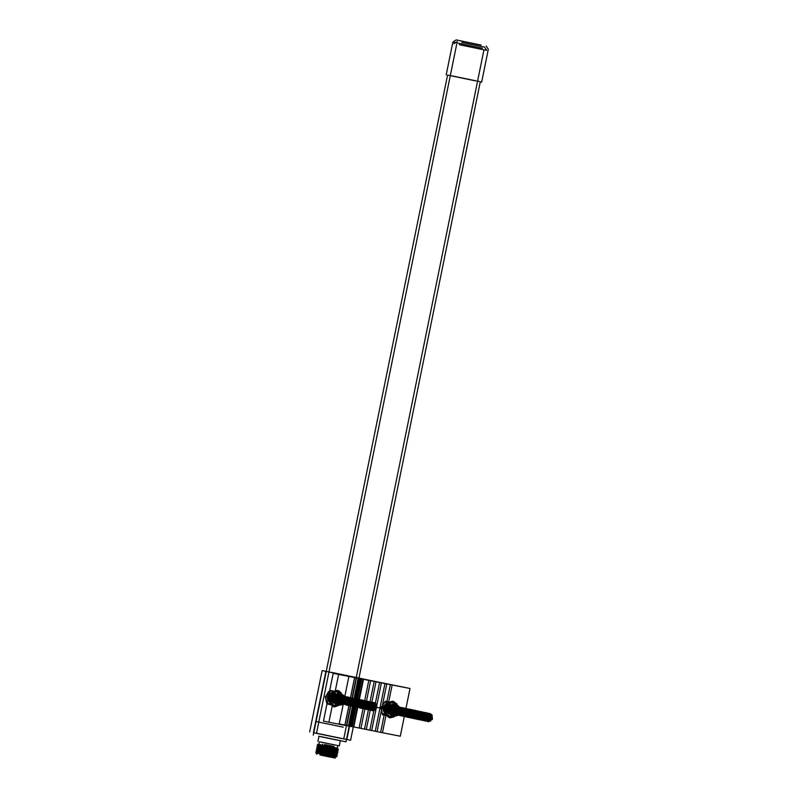 <?xml version="1.0" encoding="UTF-8"?>
<svg xmlns="http://www.w3.org/2000/svg" width="798" height="798" viewBox="0 0 798 798"><rect width="100%" height="100%" fill="white"/><g stroke="black" fill="none" stroke-linecap="round" stroke-linejoin="round"><path stroke-width="1.2" d="M387.728 708.843L388.107 712.654L390.91 714.759L394.232 712.963L395.519 709.193L394.771 706.09L392.207 704.425L389.234 705.801L387.728 708.843M400.815 711.497L398.94 714.918L396.337 715.916L393.773 714.25L393.075 710.569L394.661 706.958L397.643 705.582L400.446 707.686L400.815 711.497M331.519 672.375L359.319 678.14L331.519 672.375M341.225 738.469L313.424 732.714L341.225 738.469M316.547 733.212L350.591 740.275L316.547 733.212M339.23 723.926L351.469 726.32L361.185 678.589L363.07 678.899L322.153 670.579L348.945 676.195L339.23 723.926L344.896 725.133L354.611 677.392L333.185 673.342L392.157 684.983L382.442 732.714L400.297 736.215L410.002 688.484L392.157 684.983M332.656 698.05L333.275 702.31L335.838 703.966L339.16 702.18L340.447 698.4L339.699 695.297L337.135 693.642L334.163 695.008L332.656 698.05M345.743 700.714L343.868 704.125L340.836 705.063L338.462 703.018L338.093 699.208L339.968 695.796L343.01 694.859L345.374 696.903L345.743 700.714M361.185 678.589L410.002 688.484M348.945 676.195L354.611 677.392M382.442 732.714L351.978 726.589L361.684 678.859M363.499 679.248L353.783 726.978L350.212 726.28L359.928 678.549M361.733 678.928L352.028 726.669L348.457 725.971L358.172 678.23M359.978 678.619L350.272 726.35L346.701 725.651L356.407 677.921M358.222 678.31L348.507 726.04L344.936 725.342L354.651 677.602M356.467 677.991L346.751 725.721L328.906 722.23L323.469 721.073L333.185 673.342M390.342 684.604L380.636 732.335M386.781 683.896L377.065 731.636M384.965 683.517L375.25 731.247M381.394 682.819L371.688 730.549M379.589 682.43L369.873 730.16M376.018 681.731L366.302 729.462M374.202 681.342L364.496 729.073M370.631 680.644L360.925 728.375M368.826 680.255L359.11 727.995M338.611 674.5L328.906 722.23M339.18 738.04L316.487 733.332L339.18 738.04M461.264 45.117L483.957 49.815L461.264 45.117M459.458 44.728L486.69 50.374L459.458 44.728M319.26 733.791L346.492 739.437L319.26 733.791M474.81 80.728L447.568 75.082L474.81 80.728M461.823 42.394L484.516 47.092L461.823 42.394M452.167 75.91L481.673 82.024L452.167 75.91M482.371 48.189L452.865 42.075L482.371 48.189M481.114 45.077L456.147 39.9L481.114 45.077M329.843 757.033L320.307 755.058L329.843 757.033M324.457 744.504L333.983 746.479L324.457 744.504M319.928 754.928L335.24 758.1L319.928 754.928M332.387 756.364L317.065 753.192L332.387 756.364M334.831 749.003L317.135 745.891L338.123 750.908L316.836 747.327L337.833 752.354L316.547 748.773L337.534 753.801L316.247 750.22L337.245 755.237L315.958 751.666L336.956 756.684L319.08 753.671L335.429 756.963L319.37 752.953L330.312 754.659L322.841 751.826L334.083 753.332L317.823 749.452L336.936 752.664L318.562 748.225L333.714 750.758L324.746 748.135L332.686 748.444L320.118 745.352L337.574 748.185L317.434 744.454L334.831 749.003M315.709 752.923L336.985 756.504L315.998 751.477L337.285 755.058L316.287 750.04L337.574 753.621L316.587 748.594L337.873 752.175L316.876 747.147L338.162 750.728L317.165 745.711L338.452 749.292L317.694 744.344L325.764 745.721L337.734 748.644L318.252 745.492L337.464 750.1L321.015 747.666L336.836 751.407L319.31 748.783L335.749 752.614L317.953 749.97L334.262 753.751L317.035 751.247L332.437 754.818L330.961 755.137L316.577 752.634L329.734 755.696L319.08 753.671M321.953 744.973L337.265 748.145L321.953 744.973M334.701 744.983L319.38 741.811L334.701 744.983M321.504 742.17L339.26 745.851L321.504 742.17M336.726 740.005L318.971 736.325L336.726 740.005M318.781 736.185L346.013 741.831L318.781 736.185M343.29 727.178L316.048 721.532L343.29 727.178M325.544 750.03L326.701 750.25L327.729 745.202L326.282 744.913L325.544 750.03L326.572 744.983M327.729 745.202L329.484 745.551L328.457 750.599L327.888 750.489L328.916 745.442M329.803 745.641L329.205 750.768L329.803 745.641L329.295 745.532L327.03 745.083L326.003 750.12L328.267 750.589L329.295 745.541L328.267 750.579L328.776 750.689M325.255 749.96L326.282 744.913M326.192 750.14L327.22 745.093L326.192 750.14M326.701 750.25L327.888 750.489M326.123 750.14L327.15 745.093M325.764 745.721L337.574 748.185M326.362 746.01L319.479 744.574M426.152 717.063L376.756 707.327L376.407 703.966L374.212 702.569M371.14 706.2L373.235 710.13L371.13 706.27L374.072 703.317L372.716 707.307L365.664 708.115L363.1 702.13L363.978 702.739L358.651 706.838L352.995 702.579L353.704 699.028L351.549 703.477L344.467 703.218L342.711 697.312L343.23 698.948L337.265 702.449L332.297 697.482L333.295 694.878L332.367 694.34L330.691 694.729L329.404 696.395L329.494 700.285L332.088 701.781L334.901 699.397M370.571 706.17L432.496 718.26L432.237 719.626M432.336 718.22L432.057 714.988L429.793 713.462M431.758 719.277L428.795 721.013L426.711 717.163L429.643 714.2M376.875 707.327L375.619 709.721L373.554 710.828L375.16 710.02L376.756 707.337M335.21 698.489L335.02 695.447M334.781 694.978L332.926 693.801L330.651 694.918L329.494 697.841L330.163 700.804L331.28 701.861L333.075 702.11L335.828 699.567L335.938 695.657L334.771 694.28L333.145 694.07L331.559 695.108L330.552 697.123L331.3 701.322L332.866 702.31L334.352 702.19L336.018 700.963L337.025 698.878M336.946 698.968L339.938 696.046L341.514 699.806L338.063 702.639L336.038 698.779L339.03 695.856L340.616 699.617L337.155 702.449L335.13 698.589L338.133 695.657L339.709 699.427L336.247 702.26L334.232 698.4L337.225 695.467L338.801 699.228L335.35 702.06L333.325 698.2L336.317 695.277L337.893 699.038L334.442 701.871L332.417 698.011L335.409 695.078L336.985 698.849L336.836 695.846L335.06 694.23L332.746 695.008L331.589 696.863L331.36 699.607L332.207 701.512L333.773 702.499L336.926 701.153L338.083 697.701L336.586 694.659L334.951 694.45L333.374 695.497L332.267 699.796L333.115 701.711L334.681 702.689L336.537 702.42L338.093 700.973L338.791 696.604L337.773 695.048L336.207 694.589L333.574 696.814L333.275 700.425L335.589 702.888L337.444 702.609L339 701.163L339.828 698.998L339.559 696.425L337.105 694.779L334.482 697.013L334.182 700.624L336.487 703.078L338.342 702.809L340.148 700.963L340.786 698.739L340.287 696.275L339.3 695.238L337.674 695.028L335.21 697.632L335.22 701.233L337.754 703.317L339.609 702.789L341.255 700.724L341.704 698.469L340.995 696.145L339.898 695.287L338.232 695.337L336.118 697.831L336.297 701.801L338.661 703.517L340.846 702.739L342.462 700.036L342.412 697.382L340.806 695.487L338.182 696.165L336.796 698.918M336.796 698.928L337.205 702.001L339.21 703.656L341.744 702.928L343.359 700.225M343.369 700.225L343.32 697.572L342.013 695.816L340.387 695.607L338.542 696.993L337.803 701.392L338.821 703.158L340.477 703.896L343.529 702.13L344.227 697.761L341.973 695.736L339.21 697.562L338.711 701.582L341.015 704.045L343.559 703.317L345.265 700.155L344.616 696.913L342.202 695.996L340.616 697.043L339.509 699.497L339.749 702.19L340.926 703.786L343.778 703.966L346.083 700.804L345.724 697.432L344.736 696.395L343.1 696.185L341.265 697.572L340.417 699.696L340.517 701.971L341.833 703.976L344.686 704.155L346.99 700.993L346.631 697.622L345.334 696.445L344.008 696.385L342.162 697.761L341.325 699.886L341.424 702.16L342.741 704.175L345.594 704.345L347.768 701.632L347.539 697.811L346.541 696.784L344.916 696.574L343.33 697.622L342.222 700.075L342.332 702.36L343.349 704.115L346.123 704.704L348.666 701.831L348.437 698.011L347.449 696.973L345.823 696.764L344.237 697.811L343.13 700.275L343.24 702.549L344.247 704.315L347.03 704.893L349.574 702.021L349.145 697.881L348.048 697.023L346.382 697.073L344.886 698.34L344.038 700.464L344.886 704.215L346.452 705.203L347.938 705.083L349.604 703.856L350.611 701.771M350.611 701.761L350.252 698.39L349.265 697.362L347.629 697.153L345.783 698.539L344.886 701.113L345.354 703.736L347.01 705.292L350.212 704.375L351.659 701.053L350.452 697.751L348.886 697.282L347.539 697.841L346.252 699.517L345.793 702.23L346.462 704.275L347.918 705.482L349.753 705.472L351.409 704.235L352.477 699.906L351.619 698.18L350.123 697.472L347.359 699.297L346.861 703.317L349.165 705.781L352.317 704.435L353.454 700.534L351.679 697.801L348.766 698.779L347.669 703.078L348.507 704.983L350.073 705.971L351.928 705.701L353.494 704.255L354.182 699.886L353.165 698.33L351.599 697.861L348.965 700.095L348.806 704.125L351.339 706.21L353.185 705.681L354.641 704.045L355.28 701.821L354.781 699.357L353.484 698.18L352.157 698.12L349.873 700.285L349.574 703.896L351.888 706.36L354.093 705.881L355.539 704.235L356.197 701.562L355.689 699.547L354.392 698.38L352.726 698.43L351.22 699.696L350.372 701.811M350.372 701.821L350.482 704.095L351.499 705.851L353.145 706.599L355 706.07L356.656 704.006L357.095 701.751L356.387 699.427L354.98 698.479L352.975 698.998L351.509 701.103L351.389 704.285L352.696 706.29L355.549 706.469L357.723 703.756L357.494 699.936L355.22 698.639L353.295 699.736L352.187 702.2L352.287 704.474L353.604 706.489L355.329 706.988L356.806 706.459L358.761 703.507L358.402 700.125L357.414 699.098L355.778 698.888L354.202 699.936L353.095 702.39L353.195 704.674L354.512 706.679L357.364 706.858L359.669 703.696L359.309 700.325L358.312 699.287L356.686 699.078L354.841 700.464L354.003 702.589L354.103 704.863L355.419 706.868L358.272 707.048L360.447 704.335L360.217 700.514L358.92 699.337L357.594 699.277L356.008 700.315L354.901 702.779L355.01 705.053L356.317 707.068L358.053 707.567L359.529 707.038L361.474 704.085L361.115 700.704L360.127 699.676L358.502 699.467L356.915 700.514L355.808 702.968L355.918 705.252L356.925 707.008L359.708 707.597L362.252 704.724L362.023 700.903L361.035 699.866L359.399 699.656L357.564 701.043L356.716 703.168L356.816 705.442L357.833 707.208L360.616 707.786L363.16 704.913L362.93 701.093L361.634 699.916L359.968 699.966L357.713 702.908L358.472 707.108L360.038 708.095L361.524 707.976L363.18 706.749L364.187 704.664M364.197 704.654L364.008 701.632L362.222 700.016L359.918 700.794L358.531 703.547M358.521 703.557L359.379 707.307L360.945 708.285L362.791 708.016L365.095 704.853L365.155 702.609L364.297 700.883L362.801 700.165L361.444 700.524L359.429 703.746L360.277 707.497L361.843 708.474L363.329 708.365L364.995 707.128L366.003 705.043L366.063 702.799L364.945 700.834L363.369 700.375L362.023 700.923L360.277 704.395L361.454 707.976L363.11 708.724L364.606 708.395L366.172 706.948L367.05 704.335L366.551 701.861L364.945 700.594L362.93 701.123L361.474 703.228L361.245 705.971L362.093 707.886L363.659 708.863L365.145 708.754L367.519 706.32L367.629 702.4L366.462 701.023L364.836 700.814L363.26 701.861L362.242 703.866L362.252 706.599L363.27 708.365L366.053 708.943L368.596 706.07L368.367 702.25L367.07 701.073L365.404 701.123L363.898 702.39L363.05 704.514L363.908 708.265L365.464 709.252L366.95 709.133L368.616 707.906L369.624 705.821L369.444 702.789L367.659 701.173L365.344 701.951L363.958 704.704M363.958 704.714L364.806 708.464L366.372 709.442L368.227 709.173L370.531 706.011L370.591 703.766L369.733 702.04L368.237 701.322L366.551 701.891L364.806 705.362L365.983 708.943L367.639 709.681L369.135 709.362L370.701 707.916L371.579 705.292L371.08 702.829L369.783 701.651L366.881 702.629L365.693 706.011L367.19 709.382L370.043 709.552L372.337 706.4L368.856 709.203L366.831 705.342L369.823 702.41L371.399 706.17L367.948 709.003L365.923 705.143L368.915 702.22L370.491 705.981L367.04 708.814L365.015 704.953L368.018 702.021L369.594 705.791L366.132 708.624L364.107 704.764M372.347 706.39L372.157 703.367L370.382 701.751L368.068 702.529L366.771 704.834L366.781 707.567L368.087 709.572L370.95 709.751L373.245 706.589L372.686 702.898L371.599 702.04L369.923 702.09L368.187 703.736L367.529 705.941L367.818 708.175L369.314 709.961L372.207 709.731L374.242 706.33L373.354 702.809L372.187 702.14L370.501 702.449L368.885 704.335L368.407 706.589L368.895 708.744L370.222 710.16L373.115 709.931L375.15 706.519L374.262 702.998L372.766 702.29L371.08 702.858L369.314 706.789L369.803 708.943L371.13 710.35L372.536 710.649L374.352 709.871L376.117 705.801L375.17 703.198L373.334 702.489L371.409 703.597L370.302 706.06M373.095 710.868L375.309 710.02L376.865 707.357M332.995 694.599L330.352 695.058L329.075 698.559L330.801 701.143L333.534 699.966M336.985 698.849L333.534 701.681L331.509 697.821L334.512 694.888L336.088 698.649L332.626 701.482L330.601 697.622L333.604 694.699L335.18 698.459L331.729 701.292L329.704 697.432L332.696 694.499L333.923 695.407M370.452 706.11L373.444 703.178L375.02 706.948L371.569 709.781L369.544 705.921L372.536 702.988L374.112 706.749M374.112 706.759L370.661 709.582L368.636 705.721L371.599 702.789L373.215 706.559L369.753 709.392L367.738 705.532L370.731 702.599L372.307 706.37M364.107 704.754L367.11 701.831L368.686 705.592L365.225 708.425L363.21 704.564L366.202 701.642L367.778 705.402L364.327 708.235L362.302 704.375L365.294 701.442L366.871 705.213L363.419 708.045L361.394 704.185L364.387 701.252L365.963 705.013L362.511 707.846L360.487 703.986L363.489 701.063L365.065 704.824L361.604 707.656L359.579 703.796L362.581 700.863L364.157 704.634L360.706 707.467L358.681 703.607L361.674 700.674L363.25 704.435L359.798 707.267L357.773 703.407L360.766 700.484L362.342 704.245L358.891 707.078L356.866 703.218L359.858 700.285L361.444 704.055L357.983 706.888L355.958 703.028L358.96 700.095L360.536 703.856M360.536 703.866L357.075 706.689L355.06 702.829L358.053 699.906L359.629 703.666L356.177 706.499L354.152 702.639L357.145 699.706L358.721 703.477L355.27 706.31L353.245 702.449L356.237 699.517L357.813 703.277L354.362 706.11L352.337 702.25L355.339 699.327L356.915 703.088L353.454 705.921L351.429 702.06L354.392 699.118L356.008 702.898L352.556 705.731L350.531 701.871M350.531 701.861L353.524 698.938L355.1 702.699L351.649 705.532L349.624 701.671L352.576 698.739L354.192 702.509L350.741 705.342L348.716 701.482L351.709 698.549L353.285 702.32L349.833 705.153L347.808 701.292L350.811 698.36L352.387 702.12L348.926 704.953L346.911 701.093L349.863 698.16L351.479 701.931L348.028 704.764L346.003 700.903L348.995 697.971L350.571 701.741L347.12 704.574L345.095 700.714L348.088 697.781L349.664 701.542L346.212 704.375L344.187 700.514L347.15 697.582L348.766 701.352L345.305 704.185L343.28 700.325L346.282 697.392L347.858 701.163L344.397 703.996L342.382 700.135L345.334 697.193L346.95 700.963M346.95 700.973L343.499 703.796L341.474 699.936L344.467 697.013L346.043 700.774L342.591 703.607L340.566 699.746L343.559 696.814L345.135 700.584L341.684 703.417L339.659 699.557L342.621 696.614L344.237 700.385L340.776 703.218L338.751 699.357L341.753 696.435L343.33 700.195L339.878 703.028L337.853 699.168L340.846 696.235L342.422 700.006L338.97 702.839L336.946 698.978M334.452 695.317L334.462 698.33M428.825 717.472L428.885 715.237L428.027 713.502L426.541 712.794L424.855 713.362L423.09 717.292L424.576 720.654L427.429 720.833L429.603 718.12L429.553 714.639L427.1 712.993L425.454 713.811L424.297 715.656L424.017 717.951L424.915 720.315L427.588 721.292L430.341 718.749L430.451 714.838L428.007 713.193L426.361 714.001L425.204 715.856L425.583 720.185L428.117 721.542L431.05 719.367L431.499 715.407L430.481 713.841L428.915 713.382L427.269 714.19L426.112 716.045L426.302 720.045L428.336 721.691L431.967 719.537M429.653 714.2L428.297 718.2L421.244 719.008L418.681 713.013L419.558 713.621L414.232 717.731L408.576 713.472L409.284 709.921L407.13 714.37L400.047 714.1L398.292 708.205L398.81 709.841L392.845 713.332L387.878 708.365L388.576 705.492L386.262 705.681L384.736 708.175L386.262 705.622L388.576 705.492M389.115 710.858L387.828 711.936L385.933 711.836L384.935 710.619L384.736 708.175L384.806 710.539L386.541 712.534L388.576 712.395L390.581 710.05M390.222 709.262L390.491 706.31L390.801 709.372L390.92 707.547L389.973 705.382L388.127 704.704L386.801 705.272L385.055 709.193L386.541 712.554L387.549 713.003L391.469 710.3M391.698 709.572L391.519 706.539L389.733 704.933L388.047 705.242L386.641 706.719L385.963 709.382L386.441 711.537L389.185 713.242L392.107 711.078L392.556 707.108L391.549 705.552L389.973 705.093L387.339 707.317L387.349 711.726L390.082 713.442L393.015 711.267L393.574 707.716L392.167 705.552L389.534 705.841L387.848 708.843M387.848 708.853L387.948 711.128L388.965 712.883L390.621 713.631L392.466 713.103L393.923 711.467L394.571 708.784L394.062 706.779L392.456 705.512L390.441 706.03L388.845 708.584L388.855 711.317L390.172 713.322L393.025 713.502L395.2 710.789L394.97 706.968L392.696 705.671L390.761 706.779L389.653 709.232L389.763 711.517L391.07 713.522L393.923 713.691L396.097 710.978L396.047 707.507L393.594 705.861L391.668 706.968L390.561 709.422L390.801 712.115L391.978 713.711L394.83 713.891L397.135 710.729L396.576 707.038L394.162 706.11L392.576 707.158L391.469 709.621L391.569 711.896L392.885 713.901L395.738 714.08L398.042 710.918L397.683 707.547L396.387 706.37L395.06 706.31L393.214 707.686L392.377 709.811L392.476 712.095L393.793 714.1L395.519 714.599L396.995 714.07L398.95 711.118L398.591 707.736L397.594 706.709L395.968 706.499L394.392 707.547L393.374 709.552L393.384 712.285L394.402 714.04L397.185 714.629L399.728 711.756L399.499 707.936L398.501 706.898L396.875 706.689L395.289 707.736L394.182 710.2L394.292 712.474L395.299 714.24L398.082 714.818L400.626 711.946L400.197 707.806L399.11 706.948L397.434 706.998L395.938 708.265L395.09 710.39L395.938 714.14L397.504 715.128L398.99 715.008L400.656 713.781L401.663 711.696M401.663 711.686L401.105 708.006L398.681 707.078L396.845 708.464L395.938 711.038L396.406 713.661L398.062 715.217L400.955 714.589L402.711 710.978L401.504 707.676L399.938 707.208L398.591 707.766L397.304 709.442L396.845 712.165L397.514 714.2L398.97 715.407L402.172 714.499L403.628 710.709L403.12 708.704L401.823 707.527L398.91 708.514L397.813 712.814L398.661 714.719L400.227 715.706L402.072 715.427L403.638 713.991L404.337 709.621L402.082 707.587L399.319 709.422L398.82 713.442L401.125 715.896L404.277 714.549L405.414 710.649L404.726 708.774L403.319 707.826L400.466 709.232L399.718 713.631L400.736 715.397L402.392 716.135L404.237 715.606L405.693 713.971L406.332 711.746L405.833 709.282L404.536 708.105L403.209 708.045L400.925 710.21L400.626 713.831L402.94 716.285L405.145 715.806L406.591 714.16L407.239 711.946L406.741 709.472L405.444 708.305L403.778 708.355L402.272 709.621L401.434 711.736M401.434 711.746L402.282 715.497L403.848 716.474L405.703 716.205L407.259 714.759L408.087 712.594L407.958 710.39L406.94 708.833L405.364 708.365L404.027 708.923L402.282 712.395L403.459 715.976L405.105 716.714L406.601 716.395L408.167 714.948L409.045 712.325L408.546 709.861L406.94 708.594L404.935 709.113L403.469 711.227L403.249 713.971L404.087 715.876L406.761 716.853L409.514 714.32L409.623 710.4L408.466 709.023L406.84 708.814L405.254 709.861L404.247 711.866L404.147 714.16L404.995 716.075L406.561 717.053L408.047 716.943L410.421 714.509L410.531 710.589L409.374 709.213L407.738 709.003L406.162 710.05L405.145 712.055L405.903 716.265L407.469 717.242L408.955 717.133L410.611 715.896L411.618 713.811L411.439 710.789L409.663 709.173L407.349 709.951L405.963 712.704M405.953 712.704L406.062 714.988L407.08 716.744L408.736 717.492L410.222 717.163L412.526 714.01L412.586 711.766L411.728 710.03L410.232 709.322L408.875 709.671L406.86 712.893L407.708 716.654L409.274 717.631L410.761 717.522L412.426 716.285L413.434 714.2L413.494 711.956L412.376 709.991L410.8 709.522L409.454 710.08L407.708 713.552L408.885 717.133L411.668 717.711L413.334 716.474L414.342 714.39L414.401 712.145L413.544 710.42L411.02 709.891L408.905 712.385L408.915 715.976L411.09 718.02L413.633 717.292L415.249 714.589M415.249 714.579L415.199 711.936L413.593 710.04L411.588 710.25L409.813 712.574L410.192 716.903L411.648 718.11L413.105 718.2L414.85 717.193L416.027 715.227L415.588 711.088L414.182 710.14L412.496 710.449L410.481 713.671L411.339 717.422L414.012 718.4L415.748 717.392L416.925 715.417L416.496 711.277L415.409 710.42L413.733 710.469L411.618 712.963L411.628 716.554L413.803 718.599L416.656 717.582L418.102 714.26L417.164 711.188L415.668 710.479L414.312 710.828L412.237 714.509L413.414 718.09L416.197 718.679L418.741 715.806L418.511 711.986L417.214 710.809L415.549 710.858L413.294 713.791L414.052 718L415.618 718.978L417.105 718.868L418.76 717.631L419.768 715.547M419.778 715.547L419.588 712.524L417.813 710.908L414.95 712.315L414.212 716.724L416.526 719.178L419.668 717.831L420.835 714.38L419.618 711.527L417.025 711.407L415.01 714.629M415.01 714.639L415.12 716.913L416.127 718.669L417.783 719.417L419.638 718.888L421.294 716.823L421.733 714.569L421.025 712.245L419.618 711.297L417.603 711.816L416.147 713.921L416.027 717.103L417.334 719.108L420.187 719.287L422.361 716.574L422.132 712.754L419.858 711.457L417.933 712.564L416.825 715.018L416.925 717.302L418.242 719.307L419.967 719.806L421.444 719.277L423.399 716.325L423.04 712.943L422.042 711.916L420.416 711.706L418.571 713.093L417.733 715.207L417.833 717.492L419.149 719.497L422.002 719.676L424.177 716.963L423.947 713.143L422.95 712.105L421.324 711.896L419.738 712.943L418.631 715.407L418.741 717.681L420.047 719.686L422.9 719.866L425.204 716.704L424.646 713.013L422.232 712.095L420.386 713.472L419.539 715.597L419.778 718.29L420.955 719.886L422.691 720.385L424.167 719.856L426.112 716.903L425.753 713.522L424.765 712.494L423.139 712.285L421.553 713.332L420.446 715.786L420.546 718.07L421.563 719.826L424.346 720.414L426.89 717.542L426.661 713.721L425.673 712.684L424.037 712.474L422.461 713.522L421.444 715.527L421.454 718.26L422.471 720.025L425.254 720.604L427.798 717.731L427.568 713.911L426.272 712.734L424.606 712.784L422.351 715.726L423.11 719.926L424.676 720.913L426.162 720.794L427.818 719.567L428.825 717.482M389.643 709.721L388.875 705.771M425.763 716.933L426.302 720.235L428.227 721.671M420.955 715.936L421.065 718.19L422.082 719.946L423.738 720.684L425.224 720.355L427.538 717.173L426.721 713.222L425.224 712.514L423.868 712.873L421.853 716.125L422.721 719.856L424.277 720.823L425.763 720.714L427.439 719.457L428.436 717.362L428.386 714.729L427.369 713.183L425.793 712.724L424.456 713.282L422.711 716.784L423.648 720.075L425.234 721.033L426.711 720.893L428.626 719.267L429.484 716.644L428.975 714.2L427.369 712.943L425.354 713.472L424.067 715.158L424.107 719.587L425.125 720.794L426.87 721.252L429.763 719.058L430.192 715.118L429.174 713.562L427.598 713.103L425.952 713.921L424.805 715.786L424.995 719.756L425.992 720.963L427.738 721.452L430.661 719.267L431.199 715.716L429.504 713.422L426.86 714.12L425.484 716.893M426.631 716.973L426.431 713.971L424.656 712.365L422.332 713.153L420.955 715.926M417.324 715.158L418.461 719.178L420.117 719.916L421.603 719.587L423.908 716.405L423.1 712.454L421.942 711.786L420.247 712.095L418.232 715.347L419.1 719.088L420.656 720.055L422.142 719.936L423.818 718.689L424.815 716.594L424.765 713.961L423.748 712.405L422.172 711.946L420.825 712.504L419.09 716.005L420.267 719.557L423.05 720.135L424.726 718.878L425.723 716.784L424.915 712.833L422.391 712.315L420.277 714.818L420.297 718.409L422.461 720.444L425.015 719.706L426.631 716.983M407.369 713.043L407.479 715.297L408.496 717.053L410.152 717.791L411.648 717.462L413.953 714.28L414.002 712.055L413.135 710.33L411.648 709.621L409.963 710.19L408.217 713.691L409.135 716.963L410.691 717.931L412.187 717.821L413.853 716.564L414.86 714.469L414.8 711.836L413.783 710.29L412.207 709.831L410.87 710.39L409.125 713.881L410.312 717.442L411.968 718.18L413.454 717.851L415.269 715.986L415.898 713.751L415.389 711.307L413.793 710.05L412.097 710.36L410.481 712.265L410.032 714.998L410.711 717.023L411.818 718.07L413.623 718.31L416.376 715.756L416.297 711.497L415.01 710.34L413.673 710.28L412.087 711.337L411.09 713.342L411 715.636L411.858 717.542L413.414 718.509L414.9 718.4L417.444 715.507L417.204 711.686L415.918 710.529L414.242 710.579L412.496 712.245L411.828 714.928L412.526 717.412L414.312 718.709L417.184 717.671L418.611 714.33L417.404 711.058L415.828 710.599L414.491 711.158L413.204 712.843L412.756 715.577L413.663 717.931L415.219 718.898L418.092 717.861L419.529 714.07L418.032 711.058L416.736 710.789L415.09 711.607L413.653 715.766L414.332 717.801L416.127 719.088L417.982 718.818L419.558 717.352L420.237 712.993L417.982 710.978L415.209 712.823L414.721 716.833L417.035 719.287L418.89 719.008L420.466 717.542L421.284 715.367L420.995 712.814L418.551 711.178L415.918 713.422L415.628 717.033L417.933 719.477L420.147 718.998L421.603 717.342L422.232 715.108L421.733 712.654L419.449 711.367L416.825 713.621L416.536 717.222L418.84 719.666L420.696 719.397L422.511 717.532L423.149 714.848L422.431 712.534L421.035 711.597L419.339 711.906L417.334 715.158M385.634 708.405L385.743 710.669L386.771 712.424L388.417 713.163L389.913 712.833L392.217 709.651L391.409 705.701L389.913 704.993L388.227 705.562L386.481 709.063L387.668 712.614L390.451 713.193L392.127 711.936L393.125 709.841L393.175 707.617L392.047 705.661L390.471 705.203L389.135 705.761L387.389 709.252L388.576 712.814L391.359 713.382L393.025 712.125L394.032 710.03L393.973 707.407L392.955 705.851L390.362 705.731L388.347 708.983L389.215 712.724L391.888 713.681L393.643 712.654L394.93 710.23L394.88 707.597L393.863 706.04L392.287 705.582L390.95 706.14L389.254 709.183L390.122 712.913L392.796 713.871L394.84 712.514L395.838 710.42L395.888 708.195L394.771 706.24L393.195 705.781L391.848 706.34L390.162 709.372L391.03 713.103L393.703 714.07L395.748 712.704L396.746 710.609L396.686 707.986L395.389 706.24L392.756 706.529L391.01 710.03L391.938 713.302L394.601 714.26L396.357 713.232L397.653 710.809L397.594 708.175L396.297 706.43L393.663 706.719L391.978 709.761L392.596 713.173L395.13 714.509L397.264 713.432L398.431 711.457L398.501 708.365L397.204 706.629L395.569 706.42L394.262 707.178L392.825 710.41L393.743 713.681L396.416 714.649L398.461 713.282L399.549 710.739L399.269 708.185L397.494 706.579L395.479 707.108L394.013 709.232L393.893 712.405L395.209 714.4L398.062 714.569L400.237 711.846L399.998 708.025L397.723 706.739L395.788 707.866L394.691 710.34L394.801 712.594L396.117 714.599L398.97 714.769L401.145 712.035L400.905 708.215L398.621 706.938L396.975 707.756L395.688 710.06L395.718 712.814L397.055 714.809L399.908 714.938L402.052 712.225L401.983 708.764L399.529 707.128L397.883 707.946L396.596 710.26L396.616 712.983L397.923 714.978L400.776 715.148L402.96 712.424L402.711 708.604L401.733 707.587L400.097 707.387L398.242 708.784L397.404 710.918L397.663 713.611L398.86 715.198L401.713 715.327L403.988 712.155L403.618 708.794L402.332 707.636L400.995 707.577L399.15 708.973L398.312 711.108L398.431 713.392L399.469 715.148L402.262 715.686L404.766 712.804L404.526 708.993L403.539 707.976L401.903 707.766L400.317 708.824L399.309 710.838L399.329 713.562L400.347 715.317L402.002 716.055L403.499 715.726L405.673 713.003L405.434 709.183L404.147 708.025L402.471 708.075L400.955 709.362L400.127 711.497L400.237 713.751L401.254 715.507L404.037 716.085L406.581 713.193L406.132 709.063L405.055 708.215L403.379 708.265L401.863 709.552L401.025 711.686L401.893 715.417L403.449 716.395L404.935 716.275L407.479 713.382L407.239 709.572L405.953 708.415L404.277 708.464L402.541 710.13L401.863 712.804L402.561 715.287L404.357 716.584L407.219 715.547L408.656 712.215L407.449 708.933L405.873 708.474L404.526 709.033L403.07 711.158L402.791 713.462L403.489 715.517L404.955 716.694L407.838 716.025L409.554 712.405L409.224 710.3L408.067 708.943L406.431 708.734L405.125 709.492L403.838 711.796L403.758 714.09L404.606 715.996L406.162 716.973L408.017 716.694L409.593 715.227L410.272 710.878L409.254 709.322L407.678 708.863L405.045 711.108L404.905 715.158L407.12 717.173L408.965 716.873L410.511 715.407L411.319 713.242L411.04 710.689L408.586 709.053L405.953 711.307L405.813 715.347L408.027 717.362L409.863 717.063L411.648 715.207L412.277 712.983L411.768 710.529L410.481 709.372L409.145 709.312L406.86 711.497L406.711 715.517L408.885 717.552L410.741 717.272L412.546 715.407L413.194 712.724L412.466 710.41L411.07 709.472L409.384 709.781L407.369 713.033M391.589 709.542L391.399 706.519L389.624 704.903L387.309 705.681L385.923 708.444M390.491 706.31L388.536 704.684L386.531 705.372L385.165 707.607L385.085 710.4L387.429 712.983L391.359 710.27M428.356 721.691L430.74 720.913M389.813 708.125L387.469 704.454L384.945 705.442L383.708 709.322L384.486 711.557L386.182 712.714L389.045 711.686L390.481 708.385L389.993 705.911L389.005 704.883L386.362 705.173L384.596 709.083L384.905 710.848L386.402 712.654L389.304 712.424L391.389 708.584L391.21 706.838L389.913 705.073L387.259 705.362L385.504 709.272L385.813 711.038L387.309 712.843L390.212 712.614L392.297 708.774L392.117 707.038L390.811 705.272L388.167 705.552L386.412 709.462L387.1 711.986L388.217 713.043L390.412 713.173L392.756 710.769L393.015 707.228L391.06 705.213L392.486 705.941L393.414 708.115L391.998 712.315L390.641 713.222L388.446 713.093L387.329 712.035L386.641 709.512L388.397 705.602L391.04 705.312L392.027 706.34L392.516 708.824L390.441 712.664L387.539 712.893L386.042 711.088L385.733 709.322L387.489 705.412L390.132 705.123L391.12 706.15L391.619 708.624L389.534 712.464L386.631 712.704L385.135 710.898L384.826 709.133L385.514 706.479L387.23 704.843L389.773 705.362L390.561 709.352L388.636 712.275L385.723 712.514L384.606 711.457L383.918 708.933L384.606 706.29L386.322 704.644L387.658 704.494L389.813 708.125L389.713 709.143L387.838 712.315L385.155 712.843L383.13 710.729L383.15 706.639L385.903 703.756L384.087 712.434L390.751 708.524L385.314 704.943L386.491 713.542L391.509 706.599L385.115 706.888L389.115 713.701L391.579 705.153L385.564 709.203L391.648 712.923L391.12 704.464L386.751 711.537L393.783 711.387L390.431 704.714L393.334 705.452L394.441 707.507L394.471 710.15L392.955 713.123L391.19 714.18L389.504 714.1L388.117 713.033L387.21 709.801L387.878 707.816L389.484 713.422L391.628 713.342L393.145 712.065L394.192 709.562L394.052 707.068L392.895 705.242L390.98 704.654M394.691 703.088L385.344 701.203L394.691 703.088L396.247 710.489L392.097 716.654L386.033 715.577L382.471 714.719L380.846 707.866L385.364 701.203M384.995 715.307L382.591 714.848M390.431 704.714L387.678 707.607M392.287 702.669L388.397 703.866L385.833 708.454L386.402 713.661L389.524 716.235L393.404 715.048L395.978 710.439L395.399 705.223L392.287 702.669M388.806 701.941L384.476 708.185L381.035 707.447M384.476 708.185L386.033 715.577M387.948 706.948L394.222 707.656L388.696 713.961L388.257 705.173L393.274 709.612L386.392 712.624L388.915 704.195L391.599 711.467L384.686 710.619L389.564 704.185L389.354 712.833L383.688 708.255L389.923 705.103L386.751 713.392L383.419 705.981M387.878 707.816L391.319 705.272M332.297 696.923L333.514 702.33L336.048 702.459L338.133 700.245L338.661 697.133L337.604 694.639L335.399 693.761L337.744 694.559L339.02 698.18L337.374 702.23L335.609 703.287L333.923 703.208L332.537 702.14L331.709 700.105L332.098 696.714L335.709 694.37L337.345 695.647L337.843 698.12L335.768 701.961L332.866 702.2L331.13 699.537L332.227 695.267L334.831 694.19L336.447 695.457L336.936 697.931L334.861 701.771L331.958 702.011L330.232 699.347L331.32 695.078L333.933 693.991L335.1 694.659L336.018 696.834L334.601 701.033L331.739 702.06L330.442 701.372L329.325 699.148L330.422 694.888L333.025 693.801L334.631 695.068L335.11 696.644L333.694 700.844L330.831 701.871L329.025 700.564L328.417 698.958L329.025 695.397L330.093 694.14L332.078 693.602L334.232 697.233L331.888 693.562L330.502 693.711L328.527 695.916L328.267 699.257L330.601 701.821L333.464 700.794L334.891 696.604L333.963 694.42L332.766 693.741L331.419 693.901L329.704 695.537L329.095 699.098L330.212 701.322L331.509 702.021L334.372 700.993L335.798 696.794L334.871 694.619L333.704 693.941L331.1 695.028L330.003 699.297L331.729 701.961L334.631 701.721L336.716 697.881L336.217 695.407L334.611 694.14L332.008 695.218L330.911 699.487L332.636 702.15L335.539 701.921L337.614 698.08L337.125 695.597L335.479 694.32M339.11 692.205L329.764 690.31L339.11 692.205L340.666 699.597L336.517 705.771L330.452 704.684L326.891 703.836L325.265 696.973L329.783 690.32M329.414 704.415L327.01 703.956M335.399 693.761L332.098 696.714M336.706 691.776L332.816 692.973L330.252 697.562L330.821 702.779L333.943 705.342L337.823 704.155L340.397 699.557L339.818 694.33L336.706 691.776M333.225 691.048L328.896 697.292L325.454 696.554M328.896 697.292L330.452 704.684M332.367 696.055L338.641 696.764L333.115 703.068L332.676 694.28L337.694 698.729L330.811 701.741L333.335 693.312L336.018 700.584L329.105 699.736L333.983 693.292L333.773 701.941L328.108 697.362L334.342 694.21L331.17 702.499L327.838 695.098L330.322 692.864L328.507 701.542L335.17 697.632L329.734 694.051L330.911 702.659L335.928 695.716L329.534 695.996L333.534 702.809L335.998 694.27L329.983 698.32L336.068 702.031L335.539 693.572L331.17 700.644L338.202 700.504L334.851 693.831M334.232 697.233L332.596 701.143L329.574 701.951L327.38 699.297L327.838 695.098M390.023 713.811L392.895 712.684L394.162 710.12L393.653 706.469L391.798 705.083L389.574 705.631L387.648 708.784L388.157 712.434L390.023 713.811M392.696 705.282L394.561 706.659L395.07 710.31L393.145 713.462L390.92 714.01L389.065 712.624L388.436 709.961L389.264 707.158L391.2 705.432L392.696 705.282L391.838 705.093M393.474 701.462L389.314 702.489L387.04 704.983L385.703 708.395L385.963 713.741L387.609 716.444L390.072 717.811L394.312 716.804L396.586 714.3L397.923 710.888L398.052 707.237L396.965 704.055L393.474 701.462M392.566 701.262L388.407 702.29L386.132 704.794L384.796 708.205L384.666 711.856L385.753 715.038L389.165 717.621L393.404 716.604L395.678 714.11L397.015 710.699L397.155 707.038L396.057 703.856L392.566 701.262M337.225 701.891L338.532 699.467L338.661 697.342L337.664 695.028L336.257 694.2L332.995 695.746L331.988 699.776L333.883 702.749L337.225 701.891M334.332 695.427L337.674 694.569L339.569 697.542L338.551 701.572L335.3 703.108L333.524 701.811L332.886 699.966L333.025 697.851L334.332 695.427M332.666 692.514L330.222 697.053L329.973 701.033L331.16 704.484L334.492 706.918L339.788 704.993L340.586 704.035L342.232 700.454L342.492 696.474L341.295 693.023L338.931 690.898L337.973 690.589L332.666 692.514M331.769 692.325L329.315 696.863L329.065 700.844L330.252 704.285L333.584 706.729L338.881 704.804L339.689 703.846L341.335 700.255L341.584 696.285L340.397 692.834L338.023 690.709L337.065 690.39L331.769 692.325M372.816 710.809L375.16 710.02M387.758 701.701L383.878 702.888L381.304 707.487L381.883 712.714L384.995 715.267M332.177 690.809L328.297 691.996L325.724 696.604L326.302 701.821L329.414 704.375M395.898 715.856L390.471 714.699M346.841 739.507L359.319 678.14M309.674 731.946L322.153 670.579M340.836 705.063L335.399 703.906M398.072 705.641L392.646 704.484M313.424 732.714L325.903 671.337M350.591 740.275L363.07 678.899M343.01 694.859L337.574 693.701M483.957 49.815L343.768 738.888M447.568 75.082L313.764 732.783M456.685 44.269L316.487 733.332M480.306 81.745L346.492 739.437M484.516 47.092L486.69 50.374M446.212 74.803L452.865 42.075L456.147 39.9M457.234 41.546L453.952 43.71M481.673 82.024L488.326 49.286L486.152 46.005M333.983 746.479L331.769 757.392M316.826 754.349L317.065 753.192M318.861 744.394L319.38 741.811M317.913 741.512L318.971 736.325M313.275 735.167L316.048 721.532M322.532 744.155L320.307 755.058M330.232 745.721L329.205 750.768M335.24 758.1L335.479 756.943M337.265 748.145L337.793 745.551M339.26 745.851L340.317 740.664M346.013 741.831L348.786 728.185M390.072 717.811L389.165 717.621M390.88 714.001L389.983 713.801M393.554 701.472L392.646 701.282M337.155 694.4L336.257 694.2M334.492 706.918L333.584 706.729M335.3 703.108L334.392 702.918M337.973 690.589L337.065 690.39"/></g></svg>
